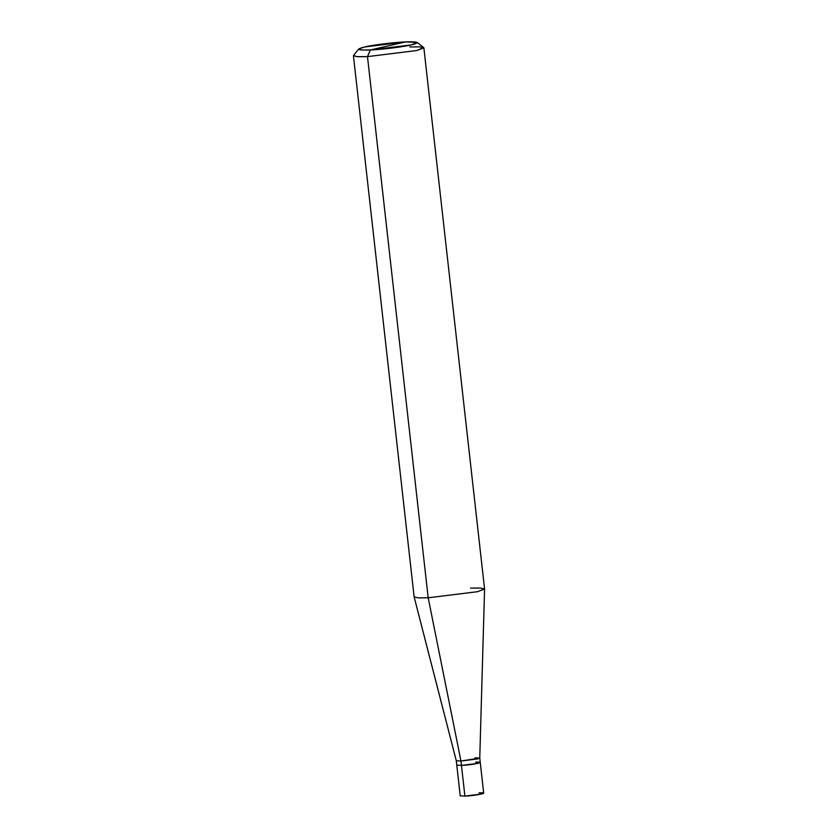 <?xml version="1.0" encoding="UTF-8"?>
<svg xmlns="http://www.w3.org/2000/svg" width="838" height="838" viewBox="0 0 838 838"><rect width="100%" height="100%" fill="white"/><g stroke="black" fill="none" stroke-linecap="round" stroke-linejoin="round"><path stroke-width="1.26" d="M475.565 762.171C488.062 761.543 473.166 764.947 461.455 765.398L464.901 796.1L460.219 795.807L456.773 765.104L461.455 765.398L477.901 763.366L480.258 762.465L475.565 762.171C488.062 761.543 473.166 764.947 461.455 765.398L456.773 765.104L456.281 760.715L460.963 761.009L461.455 765.398L460.963 761.009L456.281 760.726L414.14 596.939L418.298 597.882L428.187 597.798L460.963 761.009L477.409 758.977L479.765 758.086L475.073 757.782M464.901 796.1L461.455 765.398L477.901 763.366L480.258 762.465L483.694 793.167L481.337 794.068L464.901 796.1C476.613 795.65 491.497 792.245 479.011 792.874M480.258 762.465L479.765 758.086L460.963 761.009L428.187 597.798L367.484 56.617L370.354 49.966L411.458 44.875L417.209 42.434L405.634 41.9L370.354 49.966C357.323 50.343 355.385 49.358 364.53 46.991C372.208 45.043 394.813 42.246 405.634 41.9C418.665 41.523 420.603 42.518 411.458 44.875C403.769 46.823 381.175 49.631 370.354 49.966L405.634 41.9L364.53 46.991L358.727 48.992L361.471 49.997L370.354 49.966L367.484 56.617L428.187 597.798L418.204 597.871L414.129 596.907L353.427 55.737L357.501 56.701L367.484 56.617L356.82 56.659L353.531 55.444L358.727 48.992M417.209 42.434L423.703 47.577L416.8 50.521L367.484 56.617L416.8 50.521L423.871 47.829L484.574 588.999L477.503 591.691L428.187 597.798L477.503 591.691L484.574 589.041L480.593 588.046L470.516 588.108M423.871 47.829L419.796 46.865L409.813 46.938M479.765 758.097L484.574 589.041"/></g></svg>

